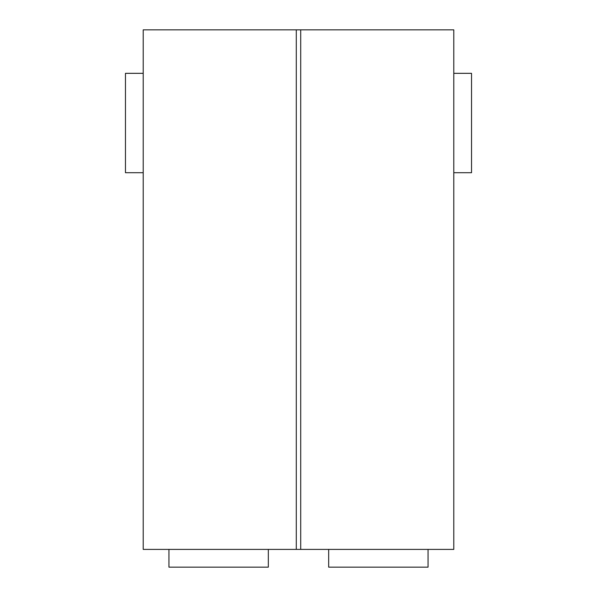 <?xml version="1.0" encoding="UTF-8"?>
<svg xmlns="http://www.w3.org/2000/svg" width="597" height="597" viewBox="0 0 597 597"><rect width="100%" height="100%" fill="white"/><g stroke="black" fill="none" stroke-linecap="round" stroke-linejoin="round"><path stroke-width="0.9" d="M300.716 29.85L296.284 29.85L296.284 549.404L453.787 549.404L453.787 29.85L300.716 29.85L300.716 549.404M296.284 29.85L143.213 29.85L143.213 549.404L296.284 549.404M168.944 549.404L168.944 567.15L268.329 567.15L268.329 549.404M328.671 549.404L328.671 567.15L428.056 567.15L428.056 549.404M143.213 73.334L125.467 73.334L125.467 172.72L143.213 172.72M453.787 73.334L471.533 73.334L471.533 172.72L453.787 172.72"/></g></svg>
